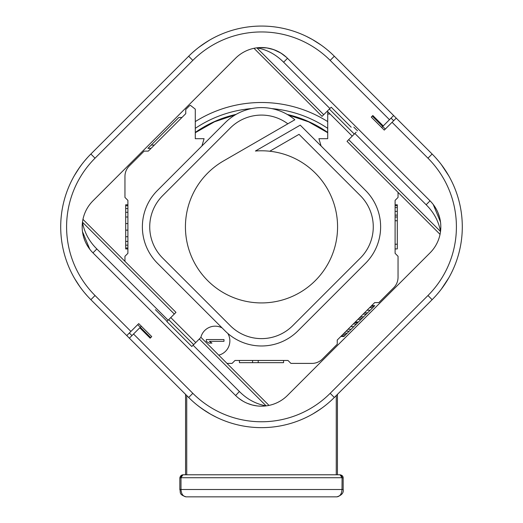 <?xml version="1.0" encoding="UTF-8"?>
<svg xmlns="http://www.w3.org/2000/svg" width="523" height="523" viewBox="0 0 523 523"><rect width="100%" height="100%" fill="white"/><g stroke="black" fill="none" stroke-linecap="round" stroke-linejoin="round"><path stroke-width="0.78" d="M95.036 158.188L90.871 154.03A102.998 102.998 0 0 0 90.871 299.686L95.036 295.521A97.108 97.108 0 0 1 95.036 158.188L192.83 60.393L188.672 56.229A102.998 102.998 0 0 1 334.328 56.229L432.129 154.03A102.998 102.998 0 0 1 432.129 299.686L334.328 397.48A102.998 102.998 0 0 1 188.672 397.48L90.871 299.686A102.998 102.998 0 0 1 90.871 154.03L188.672 56.229A102.998 102.998 0 0 1 334.328 56.229L393.629 115.531L383.228 125.938L372.821 115.531L371.265 117.093L372.304 116.054L385.307 129.057M384.268 130.096L371.265 117.093L384.268 130.096L396.231 118.133L393.629 115.531M435.796 157.894L438.83 161.411M439.869 162.699L441.033 164.183M441.32 164.562L443.118 167M443.426 167.432L446.139 171.479L443.426 167.432M446.328 171.773L447.1 173.015M447.381 173.473L447.701 174.009M446.23 171.622L441.347 164.595L448.786 175.859M446.832 172.583L446.309 171.747M441.079 164.248L439.843 162.66M438.849 161.437L435.816 157.913M435.796 295.815L436.476 295.057M439.869 291.017L441.026 289.533M441.314 289.154L443.354 286.382M448.492 278.354L448.747 277.916M448.727 277.942L441.432 288.997M441.059 289.487L439.843 291.05M438.856 292.272L436.437 295.103M438.849 292.279L440.876 289.735L438.849 292.279M443.288 286.467L441.242 289.252L443.295 286.46M443.556 286.088L444.936 284.074M444.955 284.048L447.956 279.275M443.824 285.708L446.171 282.185M442.465 287.611L447.198 280.537M447.145 280.622L446.616 281.479M440.896 289.703L440.124 290.69M443.399 167.399L446.139 171.479M448.812 175.918L448.512 175.388M448.479 175.329L443.582 167.654M443.38 167.373L441.347 164.595M330.49 401.128L329.562 401.952L330.49 401.128M325.79 405.116L325.123 405.645M316.761 411.568L315.559 412.32M312.983 413.863L312.558 414.105M313.022 413.837L320.71 408.927M320.978 408.738L323.757 406.704M325.005 405.743L325.705 405.188M324.378 406.234L324.835 405.874M192.399 401.03L192.758 401.35M197.008 404.959L201.59 408.437M201.813 408.587L210.527 414.151M210.233 413.981L203.872 410.019M205.5 411.098L206.369 411.647M210.56 414.17L216.646 417.367M203.702 409.908L208.644 413.052M208.729 413.105L209.73 413.693M209.684 413.667L206.049 411.444M205.944 411.379L198.871 406.423M198.544 406.168L196.968 404.926M189.725 398.519L189.391 398.199M316.552 411.699L315.866 412.131M313.002 413.843L313.362 413.641M313.859 413.347L316.48 411.751M316.631 411.647L322.325 407.77M323.815 406.659L321.102 408.653M320.73 408.914L318.723 410.294M318.697 410.307L315.48 412.372M313.042 413.824L320.743 408.901M321.109 408.646L323.9 406.593M427.964 295.521L432.129 299.686A102.998 102.998 0 0 0 432.129 154.03L427.964 158.188A97.108 97.108 0 0 1 427.964 295.521L330.17 393.322L334.328 397.48A102.998 102.998 0 0 1 188.672 397.48L129.371 338.178L139.772 327.777L150.179 338.178L151.735 336.616L150.696 337.662L137.693 324.652M140.295 327.254L141.334 326.215M138.732 323.613L151.735 336.616L138.732 323.613L126.769 335.576L129.371 338.178M87.308 295.933L86.164 294.645M79.869 286.689L82.189 289.814M81.915 289.454L80.045 286.931M79.829 286.637L74.684 278.661M75.907 280.701L75.351 279.792L75.907 280.701M74.658 278.622L74.358 278.099M75.175 279.491L74.331 278.046M79.908 286.748L81.876 289.402L79.908 286.748M84.321 292.481L87.289 295.913M87.308 157.776L84.353 161.189M83.353 162.424L82.189 163.895M81.915 164.255L79.908 166.961M79.738 167.203L75.972 172.897M75.959 172.917L74.684 175.055M79.614 167.38L74.358 175.61M75.24 174.107L75.855 173.093L75.24 174.107M78.156 169.498L81.876 164.307M82.144 163.961L83.334 162.437M86.347 158.855L87.289 157.802M84.262 161.3L82.248 163.823L84.262 161.3M81.856 164.333L79.869 167.02L81.856 164.333M74.671 175.068L79.62 167.367M78.352 169.21L79.718 167.236M75.24 279.602L79.686 286.434M193.32 51.855L195.785 49.75M198.845 47.312L207.631 41.271M209.174 40.343L209.69 40.042M210.279 39.702L208.854 40.533L210.279 39.702M207.709 41.225L201.904 45.056M204.016 43.599L198.603 47.501M195.87 49.678L192.444 52.646L195.87 49.678M330.543 52.633L330.072 52.208M325.836 48.626L324.018 47.207M321.057 45.03L312.44 39.539L306.354 36.342M314.813 40.938L317.062 42.337M317.108 42.363L319.108 43.677M317.343 42.513L316.435 41.938M319.298 43.808L318.043 42.971M316.84 42.193L316.108 41.729M319.193 43.736L321.03 45.011M324.365 47.469L325.888 48.672M332.955 54.882L333.609 55.516M198.91 47.26L199.577 46.756M201.688 45.207L203.735 43.788M203.937 43.651L206.84 41.762M207.611 41.284L204.048 43.572M201.518 45.331L198.943 47.233M195.942 49.62L197.642 48.247M209.71 40.029L202.015 44.978M382.705 126.455L381.666 127.494M287.513 58.308L430.043 200.845A36.787 36.787 0 0 1 430.043 252.864L287.513 395.401A36.787 36.787 0 0 1 235.487 395.401L92.957 252.864A36.787 36.787 0 0 1 92.957 200.845L235.487 58.308A36.787 36.787 0 0 1 287.513 58.308L283.61 62.211C275.869 54.431 266.946 49.633 256.845 47.828L323.717 114.7L331.209 107.208L351.181 127.187M131.94 335.609L129.344 333.001M391.06 118.106L393.656 120.708M320.887 91.688L303.634 74.436M354.875 133.476L426.147 204.748C433.842 212.338 438.634 221.262 440.523 231.506L348.684 139.667L356.176 132.182M330.523 107.888L329.908 108.509L283.61 62.211M440.046 234.356L347.024 141.334L348.684 139.667M327.254 111.164L352.221 136.13L327.254 111.164M400.128 170.923L414.523 185.325M243.117 401.252L239.103 398.572L243.11 401.252M247.431 403.377L251.968 404.92A36.787 36.787 0 0 1 238.148 397.813L240.835 399.82M262.454 406.162L266.155 405.881A36.787 36.787 0 0 1 252.485 405.057L256.649 405.855M192.477 345.821L193.092 345.2L239.39 391.498L235.618 395.532M247.438 403.383L251.811 404.874M239.39 391.498C247.118 399.278 256.035 404.07 266.155 405.881L199.283 339.009L200.95 337.348L269.005 405.403M237.965 397.663A36.787 36.787 0 0 1 236.514 396.388L237.965 397.663M430.043 200.845L426.147 204.748M430.998 201.832A36.787 36.787 0 0 1 440.523 231.506L440.817 226.753L440.523 231.506M435.875 208.435L433.214 204.46L440.503 222.04M439.876 218.588L439.64 217.607M438.026 212.796L439.562 217.333M202.055 361.962L219.32 379.234M92.957 252.864L96.853 248.961C89.152 241.351 84.353 232.434 82.477 222.203L174.316 314.042L166.824 321.534L171.819 326.529M92.002 251.877A36.787 36.787 0 0 1 82.477 222.203L82.183 226.962L82.477 222.203M83.124 235.121L82.503 231.709M82.497 231.669L89.786 249.249L87.099 245.235M84.974 240.92L83.438 236.383M83.36 236.108L82.503 231.702M195.288 114.047L195.288 125.853M195.288 135.49L195.288 136.64M327.712 136.64L327.712 135.49M327.712 125.853L327.712 114.047L330.144 114.047M327.712 111.621L327.712 138.7L318.919 138.7L321.089 145.995M227.002 363.4L232.075 363.4L235.017 360.458L287.983 360.458L290.925 363.4L311.963 363.4A14.716 14.716 0 0 0 322.364 359.085L337.243 344.212L337.243 340.055L374.697 302.595L378.861 302.595L393.734 287.722A14.716 14.716 0 0 0 398.042 277.321L398.042 256.283L395.1 253.341L395.1 200.374L398.042 197.426L398.042 192.353M167.033 321.325L155.39 309.681M201.911 145.995L204.081 138.7L195.288 138.7L195.288 109.15L190.444 105.358A3.681 3.681 0 0 0 189.012 106.247L185.757 109.497L185.757 113.661L148.303 151.114L144.139 151.114L129.266 165.987A14.716 14.716 0 0 0 124.958 176.395L124.958 197.426L127.9 200.374L127.9 253.341L124.958 256.283L124.958 261.356M222.112 327.921A14.716 14.716 0 0 0 200.845 337.453M218.751 355.15A14.716 14.716 0 0 0 227.865 333.478M287.84 123.807L294.861 119.76A51.496 51.496 0 0 0 225.217 122.689L157.462 190.444A51.496 51.496 0 0 0 157.462 263.272L225.086 330.896A51.496 51.496 0 0 0 297.914 330.896L365.538 263.272A51.496 51.496 0 0 0 365.538 190.444L300.241 125.147L255.407 151.029A76.07 76.07 0 0 1 269.763 151.239L299.032 134.339L360.34 195.641A44.141 44.141 0 0 1 360.34 258.068L292.71 325.692A44.141 44.141 0 0 1 230.29 325.692L162.66 258.068A44.141 44.141 0 0 1 162.66 195.641L230.29 128.017A44.141 44.141 0 0 1 287.84 123.807L223.465 160.979A76.07 76.07 0 0 0 210.521 283.316A76.07 76.07 0 0 0 330.909 257.989A76.07 76.07 0 0 0 269.763 151.239M223.981 339.564L206.324 339.564L206.324 341.329L208.952 343.095L211.959 343.095L209.331 341.329L223.981 341.329L223.981 339.564M195.288 138.543L195.288 137.994M353.803 127.102L357.529 130.828M395.1 244.228L397.303 244.228L397.303 248.928L395.1 248.928M395.1 220.752L397.303 220.752L397.303 244.228M395.1 216.993L397.303 216.993L397.303 220.752M395.1 215.116L397.303 215.116L397.303 216.993M395.1 211.357L397.303 211.357L397.303 215.116M395.1 207.605L397.303 207.605L397.303 211.357M395.1 205.722L397.303 205.722L397.303 207.605M395.1 204.787L397.303 204.787L397.303 205.722M371.663 305.635L374.782 305.635L343.944 336.472L340.819 336.472M344.598 335.818L341.48 335.818M345.912 334.504L342.787 334.504M347.226 333.19L344.101 333.19M349.194 331.222L346.069 331.222M351.162 329.255L348.037 329.255M353.783 326.627L350.665 326.627M356.411 324.005L353.286 324.005M357.725 322.691L354.601 322.691M358.379 322.037L355.254 322.037M361.001 319.409L357.882 319.409M362.315 318.102L359.196 318.102M363.629 316.788L360.504 316.788M366.25 314.16L363.132 314.16M367.564 312.852L364.446 312.852M370.192 310.224L367.068 310.224M372.814 307.602L369.696 307.602M374.128 306.288L371.003 306.288M283.571 360.458L283.571 362.661L239.429 362.661L239.429 360.458M258.212 360.458L258.212 362.661M252.576 360.458L252.576 362.661M122.813 282.727L108.438 268.345M199.283 339.009L191.791 346.501L166.824 321.534M195.746 342.552L170.779 317.579L195.746 342.552M82.954 219.353L175.976 312.375L174.316 314.042M168.125 320.233L96.853 248.961M127.9 204.787L125.697 204.787L125.697 205.722L127.9 205.722M127.9 208.54L125.697 208.54L125.697 205.722M127.9 212.299L125.697 212.299L125.697 208.54M127.9 216.993L125.697 216.993L125.697 212.299M127.9 223.569L125.697 223.569L125.697 216.993M127.9 230.14L125.697 230.14L125.697 223.569M127.9 236.716L125.697 236.716L125.697 230.14M127.9 241.41L125.697 241.41L125.697 236.716M127.9 245.169L125.697 245.169L125.697 241.41M127.9 247.987L125.697 247.987L125.697 245.169M127.9 248.928L125.697 248.928L125.697 247.987M151.049 148.369L147.931 148.369L178.827 117.466L181.952 117.466M151.219 145.08L154.337 145.08M327.712 138.543L327.712 137.994M186.116 496.85C178.238 494.359 180.991 492.104 179.834 489.495L342.003 489.495C341.702 493.96 339.996 496.412 336.884 496.85L186.116 496.85C183.004 496.412 181.298 493.96 180.997 489.495L180.997 477.721A2.942 2.014 -90 0 1 183.011 474.779L182.919 474.779M179.834 489.495L179.834 477.937L180.912 477.721L182.998 474.779L340.002 474.779L342.088 477.721L343.166 477.937C343.121 476.198 342.068 475.146 340.009 474.779L339.996 474.779A2.942 2.014 90 0 1 342.003 477.721L180.912 477.721M283.904 55.144L279.89 52.463M275.569 50.332L271.032 48.789A36.787 36.787 0 0 1 286.486 57.321L280.936 53.091L273.725 49.626L266.907 47.933L258.898 47.626M257.126 47.796L256.878 47.828A36.787 36.787 0 0 1 270.515 48.659L266.351 47.855M261.605 47.534L256.878 47.828M323.717 114.7L322.05 116.368L253.995 48.312M195.288 121.598A124.35 124.35 0 0 1 327.712 121.598M195.288 128.344A118.695 118.695 0 0 1 251.713 108.568M271.731 108.607A118.695 118.695 0 0 1 327.712 128.344M327.712 132.437A115.315 115.315 0 0 0 287.31 114.465M236.121 114.367A115.315 115.315 0 0 0 195.288 132.437M330.17 393.322A97.108 97.108 0 0 1 192.83 393.322L133.528 334.02M188.672 397.48L192.83 393.322M192.83 60.393A97.108 97.108 0 0 1 330.17 60.393L389.472 119.695M334.328 56.229L330.17 60.393M130.927 331.419L95.036 295.521M392.073 122.297L427.964 158.188M329.333 109.078L354.306 134.051M190.444 105.358A3.681 3.681 -0 0 0 189.012 106.247M193.667 344.631L168.694 319.658M186.731 474.779L186.731 395.538M336.269 474.779L336.269 395.538M336.884 496.85C341.702 495.281 343.801 492.829 343.166 489.495L342.003 489.495L342.088 477.721M327.712 132.718L308.694 121.885L287.97 114.851M235.455 114.753L214.502 121.8L195.288 132.718M440.739 229.316L440.549 231.297M429.854 200.655L414.569 185.364M195.288 124.167L195.288 125.376M195.288 135.954L195.288 136.941M327.712 136.941L327.712 135.941M327.712 125.383L327.712 124.167M93.146 253.054L108.392 268.299M82.261 224.393L82.451 222.412M258.48 406.051L260.683 406.168M263.978 406.09L266.155 405.881M185.56 474.779L185.56 394.368M337.44 474.779L337.44 394.368M179.834 477.937C180.265 475.982 181.318 474.93 182.991 474.779M343.166 489.495L343.166 477.937M258.617 47.652L258.244 47.678M257.859 47.717L257.453 47.756"/></g></svg>
